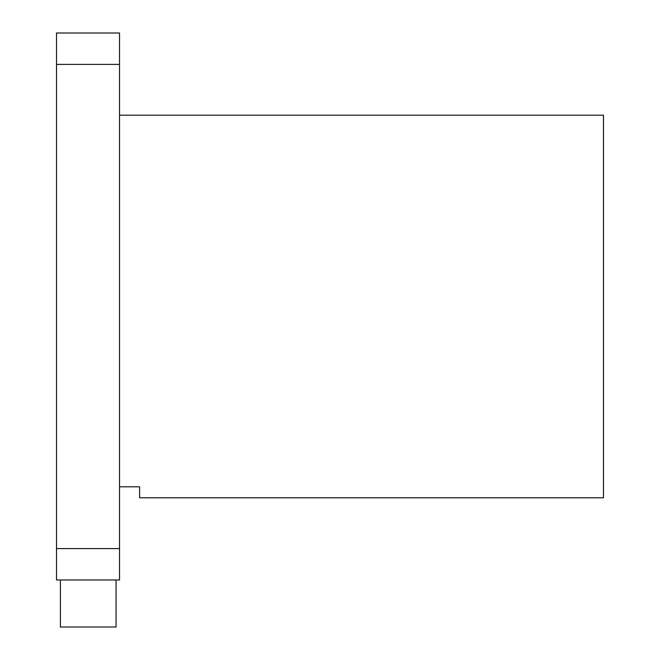 <?xml version="1.0" encoding="UTF-8"?>
<svg xmlns="http://www.w3.org/2000/svg" width="660" height="660" viewBox="0 0 660 660"><rect width="100%" height="100%" fill="white"/><g stroke="black" fill="none" stroke-linecap="round" stroke-linejoin="round"><path stroke-width="0.99" d="M56.512 548.6L56.512 33L119.518 33L119.518 579.975L56.512 579.975L56.512 548.6L119.518 548.6M119.518 486.799L139.606 486.799L139.606 497.788L603.487 497.788L603.487 115.186L119.518 115.186M56.512 64.375L119.518 64.375M60.398 579.975L60.398 627L116.061 627L116.061 579.975"/></g></svg>
